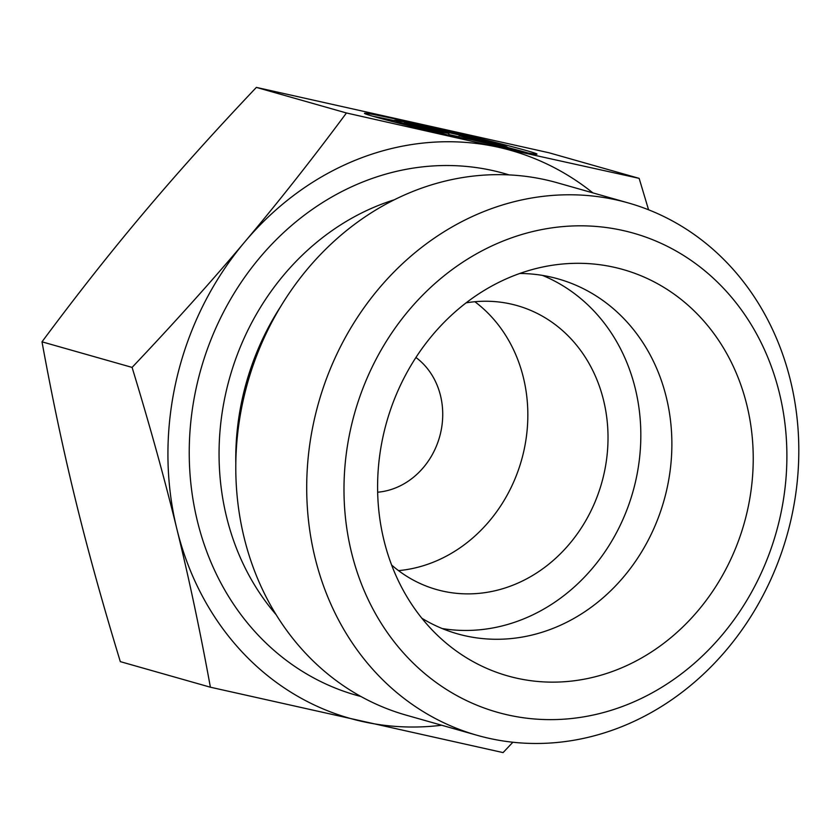 <?xml version="1.0" encoding="UTF-8"?>
<svg xmlns="http://www.w3.org/2000/svg" width="840" height="840" viewBox="0 0 840 840"><rect width="100%" height="100%" fill="white"/><g stroke="black" fill="none" stroke-linecap="round" stroke-linejoin="round"><path stroke-width="1.26" d="M445.274 134.6A88.599 2.111 -166.7 0 1 364.518 113.295A88.599 2.111 -166.7 0 1 451.217 131.67A88.599 2.111 -166.7 0 1 536.949 154.151A88.599 2.111 -166.7 0 1 525.189 152.45L506.457 147.126A57.897 1.376 13.3 0 0 507.066 147.073A57.897 1.376 13.3 0 0 451.048 132.384A57.897 1.376 13.3 0 0 394.391 120.383A57.897 1.376 13.3 0 0 426.542 129.276L445.274 134.6M528.045 152.996A88.599 2.111 13.3 0 0 508.158 147.62M394.338 120.624A88.599 2.111 13.3 0 0 372.992 116.256M426.542 129.276L426.363 130.032M418.499 126.725L404.303 122.692L475.335 138.558L489.531 142.59L459.092 135.797L500.882 145.814L520.748 151.452L471.986 139.766L449.715 135.587L429.849 129.948L448.928 133.518L418.499 126.725M448.928 133.518L448.518 135.251M500.882 145.814L500.682 146.643M459.092 135.797L458.745 137.277M475.335 138.558L475.146 139.377M458.861 136.773L448.697 134.505M244.871 241.784C278.019 202.493 311.881 159.558 346.458 112.98L498.257 147.231A295.155 259.634 105.9 0 0 244.871 241.784A295.155 259.634 105.9 0 0 176.841 528.895C164.787 479.514 149.867 425.681 132.09 367.406C174.206 322.959 211.806 281.085 244.871 241.784M592.861 192.875A295.155 259.634 105.9 0 0 498.404 147.263L639.146 178.364L648.575 209.8M512.862 742.245L503.087 752.598L210.399 687.215C200.161 631.071 188.979 578.298 176.841 528.895A295.155 259.634 105.9 0 0 362.344 721.497A295.155 259.634 105.9 0 0 441.704 725.235M210.399 687.215L120.32 661.637C102.533 603.351 87.612 549.518 75.558 500.136C63.431 450.733 52.238 397.961 42 341.828L132.09 367.406M346.458 112.98L256.368 87.402C214.253 131.838 176.652 173.712 143.588 213.024C110.439 252.304 76.577 295.239 42 341.828M421.869 618.25A184.464 162.267 105.9 0 0 457.454 633.832A184.464 162.267 105.9 0 0 465.413 635.849A184.464 162.267 105.9 0 0 665.165 496.188A184.464 162.267 105.9 0 0 558.222 278.922A184.464 162.267 105.9 0 0 550.263 276.906A184.464 162.267 105.9 0 0 519.76 273.473M516.841 678.216A211.218 185.797 -74.1 0 1 442.103 639.597A211.218 185.797 -74.1 0 1 386.683 421.974A211.218 185.797 -74.1 0 1 548.205 265.944A211.218 185.797 -74.1 0 1 613.988 267.236A211.218 185.797 -74.1 0 1 746.833 513.125A211.218 185.797 -74.1 0 1 516.841 678.216M377.664 492.209A73.784 64.911 105.9 0 0 439.562 436.989A73.784 64.911 105.9 0 0 415.916 357.483M398.528 570.623A147.578 129.811 105.9 0 0 521.493 460.247A147.578 129.811 105.9 0 0 474.873 301.728M442.176 628.541A184.464 162.267 105.9 0 0 632.888 491.883A184.464 162.267 105.9 0 0 542.451 275.394M391.629 565.037A147.578 129.811 105.9 0 0 436.485 589.523A147.578 129.811 105.9 0 0 442.848 591.139A147.578 129.811 105.9 0 0 602.648 479.419A147.578 129.811 105.9 0 0 517.104 305.592A147.578 129.811 105.9 0 0 510.731 303.986A147.578 129.811 105.9 0 0 466.074 302.862M477.173 735.315L406.256 715.176A276.707 243.401 -74.1 0 1 245.858 389.267A276.707 243.401 -74.1 0 1 545.475 179.791A276.707 243.401 -74.1 0 1 557.424 182.816L628.331 202.944A276.707 243.401 105.9 0 0 616.392 199.92A276.707 243.401 105.9 0 0 316.774 409.406A276.707 243.401 105.9 0 0 477.173 735.315A276.707 243.401 105.9 0 0 786.901 535.615A276.707 243.401 105.9 0 0 628.331 202.944M622.692 230.444A249.029 219.061 -74.1 0 1 722.022 635.124A249.029 219.061 -74.1 0 1 351.53 552.605A249.029 219.061 -74.1 0 1 622.692 230.444M639.146 178.364L549.055 152.785L256.368 87.402M509.072 174.899A271.173 238.539 105.9 0 0 492.733 170.562A271.173 238.539 105.9 0 0 198.429 378.504A271.173 238.539 105.9 0 0 360.959 696.507M276.266 614.849A249.029 219.061 -74.1 0 1 229.772 377.423A249.029 219.061 -74.1 0 1 394.107 199.847M280.507 306.789A249.029 219.061 105.9 0 0 235.82 464.173M394.391 120.383L394.023 121.926"/></g></svg>

